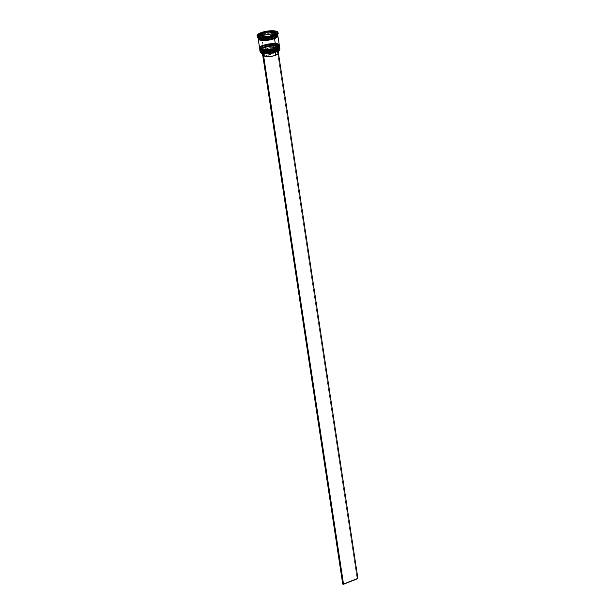 <?xml version="1.0" encoding="UTF-8"?>
<svg xmlns="http://www.w3.org/2000/svg" width="615" height="615" viewBox="0 0 615 615"><rect width="100%" height="100%" fill="white"/><g stroke="black" fill="none" stroke-linecap="round" stroke-linejoin="round"><path stroke-width="0.46" stroke-dasharray="3.08 2.31" d="M279.287 47.616L271.83 46.125L263.574 47.893L263.282 47.493L271.961 45.648L279.61 47.263M278.979 48.562L278.803 46.978L275.605 46.117L268.594 46.532L263.574 47.893L263.451 47.063C266.472 45.671 270.931 45.133 276.835 45.472C279.971 46.894 279.671 48.239 275.943 49.5L270.923 50.853L265.488 51.345L261.475 50.799L260.23 49.408L261.198 48.231L264.965 46.54L273.906 45.218L277.918 45.764L279.102 46.625L278.856 47.732L275.943 49.5C272.922 50.899 268.455 51.429 262.559 51.091C259.422 49.669 259.722 48.324 263.451 47.063L263.451 47.063A9.586 2.737 171.4 0 1 273.429 45.226A9.586 2.737 171.4 0 1 279.172 46.848A9.586 2.737 171.4 0 1 275.943 49.5L276.066 50.322L277.334 49.754M279.594 47.147L271.945 45.533L263.258 47.37A9.955 2.844 171.4 0 1 273.629 45.456A9.955 2.844 171.4 0 1 279.594 47.147C281.778 45.887 270.531 43.719 263.366 47.071C260.414 48.493 259.261 49.508 259.907 50.123A9.955 2.844 171.4 0 1 263.258 47.37L259.907 50.123M279.602 47.209A9.955 2.844 -8.6 0 0 273.552 45.579A9.955 2.844 -8.6 0 0 263.282 47.493A9.955 2.844 -8.6 0 0 259.914 50.184M259.922 50.245L263.282 47.493L263.574 47.893L260.66 49.661L260.837 51.237M269.186 51.96L272.86 51.306M274.551 50.853L276.066 50.322A9.586 2.737 -8.6 0 0 279.295 47.678A9.586 2.737 -8.6 0 0 273.552 46.048A9.586 2.737 -8.6 0 0 263.574 47.893L260.714 51.145M279.018 45.848L271.561 44.357L263.312 46.125L263.012 45.725L271.699 43.88L279.348 45.495M278.71 46.786L278.541 45.21L275.336 44.342L270.185 44.488L263.312 46.125L263.182 45.295C266.203 43.896 270.669 43.365 276.565 43.703C279.702 45.126 279.402 46.471 275.674 47.732L270.654 49.085L265.219 49.577L261.206 49.031L259.968 47.639L260.929 46.463L264.696 44.772L273.637 43.45L276.565 43.703L278.833 44.849L278.587 45.964L275.674 47.732C272.653 49.131 268.194 49.661 262.29 49.323C259.153 47.901 259.453 46.556 263.182 45.295L263.182 45.295A9.586 2.737 171.4 0 1 273.16 43.45A9.586 2.737 171.4 0 1 278.903 45.08A9.586 2.737 171.4 0 1 275.674 47.732L275.797 48.554L277.073 47.985M279.325 45.379L271.676 43.765L262.997 45.602A9.955 2.844 171.4 0 1 273.36 43.688A9.955 2.844 171.4 0 1 279.325 45.379C281.509 44.119 270.269 41.951 263.105 45.302C260.153 46.725 258.992 47.739 259.638 48.354A9.955 2.844 171.4 0 1 262.997 45.602L259.638 48.354M279.333 45.441A9.955 2.844 -8.6 0 0 273.283 43.803A9.955 2.844 -8.6 0 0 263.012 45.725A9.955 2.844 -8.6 0 0 259.645 48.416M259.653 48.477L263.012 45.725L263.312 46.125L260.399 47.893L260.568 49.469M268.924 50.184L272.591 49.538M274.282 49.085L275.797 48.554A9.586 2.737 -8.6 0 0 279.026 45.91A9.586 2.737 -8.6 0 0 273.283 44.28A9.586 2.737 -8.6 0 0 263.312 46.125L260.453 49.377M275.459 33.848L261.498 35.47C257.647 36.769 257.339 38.153 260.575 39.629C266.672 39.975 271.276 39.422 274.398 37.984L275.666 33.902M279.272 45.026A9.955 2.844 -8.6 0 0 273.306 43.334A9.955 2.844 -8.6 0 0 262.943 45.249L261.552 36.054A9.955 2.844 171.4 0 1 271.438 34.148A9.955 2.844 171.4 0 1 277.78 35.539L277.28 34.509L275.366 33.802L266.672 34.048L275.32 33.825L277.227 34.525L277.403 36.154L274.398 37.984L271.084 38.999L261.975 39.814L258.669 38.93L258.177 37.892L259.169 36.677L261.498 35.47L270.108 34.033L277.465 35.585L277.127 36.5L277.465 35.585L270.108 34.033L261.752 35.801L261.498 35.47L264.811 34.455L261.46 35.462L260.791 33.61A10.578 3.021 171.4 0 1 271.123 31.596A10.578 3.021 171.4 0 1 277.98 32.979M259.115 39.222L258.515 38.453L261.752 35.801L258.515 38.453L259.115 39.222M279.51 50.007A9.832 2.806 -8.6 0 0 275.105 47.516A9.832 2.806 -8.6 0 0 263.643 49.392L263.551 49.261A9.955 2.844 171.4 0 1 279.625 48.531A9.955 2.844 -8.6 0 0 263.551 49.261L263.574 47.893A9.586 2.737 171.4 0 1 278.741 46.932A9.586 2.737 171.4 0 1 276.066 50.322L275.943 49.5L270.923 50.853L265.488 51.345L262.559 51.091L260.291 49.946L260.537 48.831L263.451 47.063L268.471 45.71L273.906 45.218L277.918 45.764L279.102 46.625L278.856 47.732L275.943 49.5A9.586 2.737 171.4 0 1 265.964 51.345A9.586 2.737 171.4 0 1 260.222 49.715A9.586 2.737 171.4 0 1 263.451 47.063L263.574 47.893A9.586 2.737 -8.6 0 0 260.345 50.545A9.586 2.737 -8.6 0 0 266.087 52.167A9.586 2.737 -8.6 0 0 276.066 50.322A9.586 2.737 171.4 0 1 264.819 52.152A9.586 2.737 171.4 0 1 260.652 49.669A9.586 2.737 171.4 0 1 263.574 47.893L263.389 48.201A9.955 2.844 171.4 0 1 273.221 46.294A9.955 2.844 171.4 0 1 279.602 47.663A9.955 2.844 -8.6 0 0 279.149 47.201A9.955 2.844 -8.6 0 0 263.389 48.201L263.551 49.261A9.955 2.844 -8.6 0 0 260.191 52.014M263.12 46.433L263.312 46.125A9.586 2.737 171.4 0 1 278.48 45.164A9.586 2.737 171.4 0 1 275.797 48.554L275.674 47.732L270.654 49.085L265.219 49.577L262.29 49.323L260.022 48.178L260.268 47.063L263.182 45.295L268.202 43.942L273.637 43.45L276.565 43.703L278.833 44.849L278.587 45.964L275.674 47.732A9.586 2.737 171.4 0 1 265.695 49.577A9.586 2.737 171.4 0 1 259.953 47.947A9.586 2.737 171.4 0 1 263.182 45.295L263.312 46.125A9.586 2.737 -8.6 0 0 260.076 48.77A9.586 2.737 -8.6 0 0 265.818 50.399A9.586 2.737 -8.6 0 0 275.797 48.554A9.586 2.737 171.4 0 1 264.55 50.384A9.586 2.737 171.4 0 1 260.383 47.901A9.586 2.737 171.4 0 1 263.312 46.125L263.12 46.433A9.955 2.844 171.4 0 1 272.96 44.526A9.955 2.844 171.4 0 1 279.341 45.894A9.955 2.844 -8.6 0 0 278.879 45.433A9.955 2.844 -8.6 0 0 263.12 46.433L263.212 47.017L263.12 46.433A9.955 2.844 -8.6 0 0 260.084 48.278A9.955 2.844 -8.6 0 0 259.776 48.846A9.955 2.844 171.4 0 1 263.12 46.433M277.496 34.655A9.955 2.844 -8.6 0 0 272.553 32.372A9.955 2.844 -8.6 0 0 261.283 34.279A9.955 2.844 171.4 0 1 271.646 32.364A9.955 2.844 171.4 0 1 277.611 34.056A9.955 2.844 171.4 0 1 277.496 34.655M279.541 46.794A9.955 2.844 -8.6 0 0 273.575 45.103A9.955 2.844 -8.6 0 0 263.212 47.017A9.955 2.844 -8.6 0 0 259.853 49.769M277.611 34.056L277.796 35.24A9.955 2.844 -8.6 0 0 271.83 33.548A9.955 2.844 -8.6 0 0 261.46 35.462A9.955 2.844 -8.6 0 0 258.1 38.215L257.923 37.038A9.955 2.844 171.4 0 1 261.283 34.279L261.46 35.462L258.431 37.3L258.177 38.453M278.141 33.371A10.578 3.021 -8.6 0 0 271.799 31.58A10.578 3.021 -8.6 0 0 260.791 33.61L260.66 32.787L260.791 33.61A10.578 3.021 -8.6 0 0 257.224 36.539M258.246 38.576L261.752 35.801L269.862 34.256L277.757 35.632M262.467 34.286A8.087 2.314 -8.6 0 0 260.552 35.278L262.467 34.286L262.282 33.102L262.467 34.286L265.188 33.448A8.087 2.314 -8.6 0 0 262.467 34.286M264.635 53.636L264.635 53.636A7.964 2.276 -8.6 0 0 266.526 53.774A7.964 2.276 171.4 0 1 264.635 53.636L264.081 53.236L269.793 53.159L275.651 51.729A8.587 2.452 171.4 0 1 264.081 53.236L264.635 53.636M278.464 52.99A7.964 2.276 -8.6 0 0 276.911 51.929L276.466 48.985A7.964 2.276 171.4 0 1 278.018 50.038A7.964 2.276 171.4 0 1 275.336 52.244A7.964 2.276 -8.6 0 0 277.765 50.768A7.964 2.276 -8.6 0 0 276.466 48.985L276.842 48.208A8.587 2.452 171.4 0 1 278.264 50.138A8.587 2.452 171.4 0 1 275.651 51.729L275.336 52.244A7.964 2.276 171.4 0 1 274.344 52.59A7.964 2.276 -8.6 0 0 275.336 52.244L278.51 49.723L278.241 48.839L276.842 48.208L277.642 47.893L271.892 47.97L265.749 49.1L262.505 50.545L261.583 52.021L263.266 53.075L262.459 53.39L264.081 53.236L263.274 53.551L262.459 53.39L263.266 53.075A8.587 2.452 171.4 0 1 262.059 52.59A8.587 2.452 171.4 0 1 265.48 49.185A8.587 2.452 171.4 0 1 276.027 48.047L275.651 48.823A7.964 2.276 -8.6 0 0 265.88 49.892A7.964 2.276 -8.6 0 0 262.728 53.036A7.964 2.276 -8.6 0 0 263.82 53.482L263.266 53.075L263.82 53.482A7.964 2.276 171.4 0 1 262.267 52.421A7.964 2.276 171.4 0 1 266.925 49.577A7.964 2.276 171.4 0 1 275.651 48.823L276.097 51.768A7.964 2.276 -8.6 0 0 267.371 52.529A7.964 2.276 -8.6 0 0 262.713 55.373M260.891 52.867L260.345 51.798L261.329 50.591L268.793 48.001L277.38 47.755L279.272 48.454L279.448 50.076M278.426 53.336L278.449 52.905M276.911 51.929L265.08 56.588L276.911 51.929L276.466 48.985L277.642 47.893L278.457 53.244L277.642 47.893L276.835 47.732L357.092 578.431L342.724 584.089L357.092 578.431L357.907 578.592L357.092 578.431L276.835 47.732L275.651 48.823L276.097 51.768L270.808 51.852L265.396 53.167L262.751 55.027L262.982 55.842L264.266 56.426L263.82 53.482L264.266 56.426L276.097 51.768L264.266 56.426A7.964 2.276 -8.6 0 1 262.797 55.611M275.735 34.102A8.087 2.314 -8.6 0 0 274.39 33.087L275.589 33.771L275.582 34.686A8.087 2.314 -8.6 0 0 275.735 34.248M274.92 35.347L274.805 34.617L274.92 35.347L274.082 35.855L270.285 37.169A8.087 2.314 -8.6 0 0 274.92 35.347L270.285 37.169L274.92 35.347M270.17 36.439L270.285 37.169L270.17 36.439M268.263 37.569L268.14 36.762L268.263 37.569L262.436 37.792A8.087 2.314 -8.6 0 0 268.263 37.569L262.436 37.792L268.263 37.569M262.313 36.992L262.436 37.792L262.313 36.992M260.107 37.077A8.087 2.314 -8.6 0 0 261.083 37.53L259.73 36.416L260.337 37.231M259.884 35.931L261.083 37.53L259.707 34.755L259.884 35.931A8.087 2.314 -8.6 0 0 259.738 36.523M258.215 37.577A9.955 2.844 171.4 0 1 257.923 37.038M266.672 34.048L264.796 34.44L266.679 34.071M258.269 39.045L258.523 37.884L260.23 36.646L266.764 34.64L274.044 34.202L276.581 34.694L277.811 35.585M277.811 36.154L277.311 35.117L275.405 34.409L268.694 34.371L260.276 36.646L258.584 37.884L258.323 39.029M258.2 38.499A9.955 2.844 171.4 0 1 261.552 36.054L262.943 45.249A9.955 2.844 -8.6 0 0 259.584 48.001M261.621 45.841L260.599 46.463M259.599 47.686L259.661 48.239M279.264 45.341L279.202 44.787M278.764 44.303L277.972 43.896M275.435 43.404L268.155 43.842L262.943 45.249M279.525 47.109L278.234 45.664L275.704 45.172L268.424 45.61L261.882 47.616L260.183 48.854L259.922 50.007M260.045 50.615A9.955 2.844 171.4 0 1 263.389 48.201A9.955 2.844 -8.6 0 0 260.353 50.046A9.955 2.844 -8.6 0 0 260.045 50.615M257.255 36.108A10.578 3.021 171.4 0 1 260.791 33.61L261.283 34.279A9.955 2.844 -8.6 0 0 258.5 37.807M260.283 51.452A9.955 2.844 171.4 0 1 263.551 49.261L263.643 49.392A9.832 2.806 -8.6 0 0 260.837 52.829M276.981 33.764L277.157 34.94L276.435 33.979L277.157 34.94L276.981 33.764M269.485 36.715L269.662 37.892L277.157 34.94L269.662 37.892L269.485 36.715M260.06 37.085L260.237 38.261L269.662 37.892L260.237 38.261L260.06 37.085M258.131 34.502L258.308 35.678L260.237 38.261L258.308 35.678L258.131 34.502M265.119 33.002L260.483 34.824L265.119 33.002M258.854 35.462L258.308 35.678L258.854 35.462M275.182 32.364L274.282 32.395L275.182 32.364M272.975 32.449L267.148 32.68L272.975 32.449M267.202 33.056L273.037 32.826A8.087 2.314 -8.6 0 0 267.202 33.056M277.465 35.585C278.095 35.824 277.042 36.623 274.328 37.984C269.262 40.367 258.461 40.321 258.515 38.453C257.9 38.215 258.946 37.415 261.659 36.054C266.718 33.679 277.526 33.717 277.465 35.585M279.149 47.201L278.741 46.932M278.879 45.433L278.48 45.164M279.172 46.848L279.295 47.678M278.903 45.08L279.026 45.91M278.264 50.138L277.765 50.768M278.018 50.038L278.172 51.076M259.953 47.947L260.076 48.77M260.222 49.715L260.345 50.545M262.728 53.036L262.059 52.59M262.267 52.421L262.421 53.459"/><path stroke-width="0.92" d="M259.914 50.184A9.955 2.844 -8.6 0 0 259.922 50.245A9.955 2.844 -8.6 0 0 265.888 51.937A9.955 2.844 -8.6 0 0 276.258 50.015L279.594 47.147A9.955 2.844 171.4 0 1 276.235 49.9L276.258 50.015A9.955 2.844 -8.6 0 0 279.61 47.263L276.066 50.322L279.118 48.362M279.256 48.07L279.287 47.616M276.235 49.9A9.955 2.844 171.4 0 1 265.872 51.814A9.955 2.844 171.4 0 1 259.907 50.123L267.556 51.745L276.235 49.9M277.334 49.754L278.979 48.562M260.837 51.237L264.035 52.106L269.186 51.96M272.86 51.306L274.551 50.853M260.714 51.145L268.786 51.998L276.258 50.015L267.571 51.86L259.891 49.93M259.645 48.416A9.955 2.844 -8.6 0 0 259.653 48.477A9.955 2.844 -8.6 0 0 265.618 50.169A9.955 2.844 -8.6 0 0 275.989 48.247L279.325 45.379A9.955 2.844 171.4 0 1 275.966 48.131L275.989 48.247A9.955 2.844 -8.6 0 0 279.348 45.495L275.797 48.554L278.856 46.594M278.995 46.302L279.018 45.848M275.966 48.131A9.955 2.844 171.4 0 1 265.603 50.046A9.955 2.844 171.4 0 1 259.638 48.354L267.287 49.976L275.966 48.131M277.073 47.985L278.71 46.786M260.568 49.469L263.766 50.33L268.924 50.184M272.591 49.538L274.282 49.085M260.453 49.377L268.517 50.23L275.989 48.247L267.302 50.092L259.622 48.162M277.757 35.632L274.482 38.568L274.236 38.238L277.127 36.5L274.236 38.238L267.279 39.875L259.115 39.222L267.279 39.875L274.236 38.238L265.48 40.429L258.246 38.576M260.03 50.953A9.955 2.844 171.4 0 1 260.045 50.615A9.955 2.844 -8.6 0 0 265.48 52.644A9.955 2.844 -8.6 0 0 276.366 50.73A9.955 2.844 171.4 0 1 265.995 52.644A9.955 2.844 171.4 0 1 260.03 50.953L260.191 52.014A9.955 2.844 -8.6 0 0 266.157 53.705A9.955 2.844 -8.6 0 0 276.519 51.791L276.366 50.73A9.955 2.844 -8.6 0 0 279.602 47.663A9.955 2.844 171.4 0 1 279.717 47.97A9.955 2.844 171.4 0 1 276.366 50.73L276.519 51.791A9.955 2.844 -8.6 0 0 279.879 49.031A9.955 2.844 -8.6 0 0 279.625 48.531A9.955 2.844 171.4 0 1 279.556 49.938A9.955 2.844 171.4 0 1 276.519 51.791L276.458 51.891A9.832 2.806 -8.6 0 0 279.456 50.069A9.832 2.806 -8.6 0 0 279.51 50.007M259.761 49.185A9.955 2.844 171.4 0 1 259.776 48.846A9.955 2.844 -8.6 0 0 265.211 50.876A9.955 2.844 -8.6 0 0 276.097 48.954A9.955 2.844 171.4 0 1 265.726 50.876A9.955 2.844 171.4 0 1 259.761 49.185L259.853 49.769A9.955 2.844 -8.6 0 0 265.818 51.46A9.955 2.844 -8.6 0 0 276.181 49.546L276.097 48.954A9.955 2.844 -8.6 0 0 279.341 45.894A9.955 2.844 171.4 0 1 279.448 46.202A9.955 2.844 171.4 0 1 276.097 48.954L276.181 49.546A9.955 2.844 -8.6 0 0 279.541 46.794L279.448 46.202M277.98 32.979A10.578 3.021 171.4 0 1 277.803 34.34A10.578 3.021 171.4 0 1 274.574 36.3L274.259 36.808A9.955 2.844 -8.6 0 0 277.296 34.963A9.955 2.844 -8.6 0 0 277.496 34.655A9.955 2.844 171.4 0 1 274.259 36.808L274.436 37.992A9.955 2.844 -8.6 0 0 277.796 35.24L277.611 34.056M277.373 35.101L277.872 36.147L277.55 36.746L274.528 38.576L275.92 47.778A9.955 2.844 -8.6 0 0 279.272 45.026L277.88 35.824A9.955 2.844 171.4 0 1 274.528 38.576L269.309 39.99L263.666 40.498L259.499 39.937L258.208 38.484M257.923 37.038L258.1 38.215A9.955 2.844 -8.6 0 0 264.073 39.906A9.955 2.844 -8.6 0 0 274.436 37.992L276.781 36.777L277.78 35.555A9.955 2.844 171.4 0 1 277.88 35.824M257.093 35.716L257.224 36.539A10.578 3.021 -8.6 0 0 263.558 38.338A10.578 3.021 -8.6 0 0 274.574 36.3L274.451 35.478A10.578 3.021 171.4 0 1 263.435 37.507A10.578 3.021 171.4 0 1 257.093 35.716A10.578 3.021 171.4 0 1 260.66 32.787L258.169 34.079L257.108 35.378L257.639 36.485L259.676 37.231L266.856 37.277L274.451 35.478L274.574 36.3A10.578 3.021 -8.6 0 0 278.141 33.371L278.018 32.549A10.578 3.021 171.4 0 1 274.451 35.478L276.942 34.186L278.003 32.887L277.473 31.78L275.435 31.027L268.255 30.988L260.66 32.787A10.578 3.021 171.4 0 1 271.676 30.75A10.578 3.021 171.4 0 1 278.018 32.549M260.552 35.278L260.376 34.094A8.087 2.314 171.4 0 1 262.282 33.102A8.087 2.314 171.4 0 1 265.011 32.272L265.188 33.448L260.552 35.278L260.376 34.094L265.011 32.272L260.376 34.094L265.011 32.272L265.188 33.448L260.552 35.278M276.911 51.929L278.449 52.905L277.58 54.266L274.59 55.604L270.369 56.511L265.08 56.588L264.65 53.751L265.08 56.588A7.964 2.276 -8.6 0 0 275.781 55.189L275.336 52.29L275.781 55.189A7.964 2.276 -8.6 0 0 278.464 52.99L278.172 51.076M274.344 52.59A7.964 2.276 171.4 0 1 266.526 53.774A7.964 2.276 -8.6 0 0 274.344 52.59M279.764 49.484L277.765 51.306L271.307 53.282L264.119 53.713L260.837 52.829A9.832 2.806 -8.6 0 0 260.898 52.875A9.832 2.806 -8.6 0 0 276.458 51.891L276.519 51.791A9.955 2.844 171.4 0 1 260.768 52.782A9.955 2.844 171.4 0 1 260.283 51.452M274.39 33.087L274.213 31.911A8.087 2.314 171.4 0 1 275.558 32.918A8.087 2.314 171.4 0 1 275.405 33.51L274.951 32.211L274.213 31.911L275.405 33.51L274.213 31.911L274.39 33.087L275.366 34.394L274.39 33.087M275.735 34.248A8.087 2.314 -8.6 0 0 275.735 34.102L275.558 32.918M274.805 34.617L274.736 34.163A8.087 2.314 171.4 0 1 270.1 35.993L270.17 36.439L270.1 35.993L274.736 34.163L270.1 35.993L274.736 34.163L274.805 34.617M268.14 36.762L268.086 36.385A8.087 2.314 171.4 0 1 262.259 36.616L268.14 36.762M261.006 37.046L260.898 36.354A8.087 2.314 171.4 0 1 259.553 35.339A8.087 2.314 171.4 0 1 259.707 34.755L259.699 35.67L260.898 36.354L259.707 34.755L261.006 37.046M259.553 35.339L259.738 36.523A8.087 2.314 -8.6 0 0 259.814 36.754M275.051 31.181L276.981 33.764L269.485 36.715L260.06 37.085L258.131 34.502L265.626 31.55L275.051 31.181L276.981 33.764L269.485 36.715L260.06 37.085L258.131 34.502L265.626 31.55L265.803 32.726L265.119 33.002L265.803 32.726L265.626 31.55L275.051 31.181L275.228 32.357L275.051 31.181M258.177 38.453L259.407 39.345L261.936 39.837L267.294 39.683L274.436 37.992L274.259 36.808A9.955 2.844 171.4 0 1 258.215 37.577M277.78 35.555L277.719 35.001M258.269 38.476L258.761 39.514L260.668 40.221L269.301 39.975L275.797 37.984L277.496 36.746L277.749 35.601M258.192 38.806L259.584 48.001A9.955 2.844 -8.6 0 0 265.549 49.692A9.955 2.844 -8.6 0 0 275.92 47.778L274.528 38.576A9.955 2.844 171.4 0 1 264.158 40.498A9.955 2.844 171.4 0 1 258.192 38.806A9.955 2.844 171.4 0 1 258.2 38.499M262.943 45.249L261.621 45.841M260.599 46.463L259.599 47.686M259.661 48.239L260.891 49.131L265.057 49.7L272.583 48.8L278.264 46.563L279.264 45.341L278.764 44.303M277.972 43.896L275.435 43.404M259.922 50.007L261.152 50.899L263.689 51.391L270.969 50.953L277.503 48.954L279.21 47.709L279.471 46.556M257.831 37.354L258.5 37.807A9.955 2.844 -8.6 0 0 274.259 36.808L274.574 36.3A10.578 3.021 171.4 0 1 257.831 37.354A10.578 3.021 171.4 0 1 257.255 36.108M276.435 33.979L275.474 32.687L276.435 33.979M260.483 34.824L259.922 35.047L260.483 34.824M259.553 35.193L258.854 35.462L259.553 35.193M274.282 32.395L272.975 32.449L274.282 32.395M267.148 32.68L265.803 32.726L267.148 32.68M275.743 34.209L275.582 34.686M260.337 37.231L259.884 35.931M273.037 32.826L267.202 33.056L267.025 31.872A8.087 2.314 171.4 0 1 272.852 31.649L273.037 32.826L267.202 33.056L267.025 31.872L272.852 31.649L270.139 31.565L267.025 31.872L272.852 31.649L273.037 32.826M262.421 53.459L262.713 55.373A7.964 2.276 -8.6 0 0 262.797 55.611M262.751 55.027L262.982 55.842M278.457 53.244L357.907 578.592L343.531 584.25L263.282 53.62L343.531 584.25L357.907 578.592L278.457 53.244M342.724 584.089L262.474 53.474L342.724 584.089L343.531 584.25L342.724 584.089M279.61 47.263L279.348 48.262C278.349 48.9 280.794 47.97 276.15 50.322C269.939 52.982 259.076 52.513 259.922 50.245M279.348 45.495L279.079 46.486C278.088 47.132 280.532 46.202 275.881 48.547C269.67 51.214 258.807 50.745 259.653 48.477M277.803 34.34L277.296 34.963M279.717 47.97L279.879 49.031"/></g></svg>
